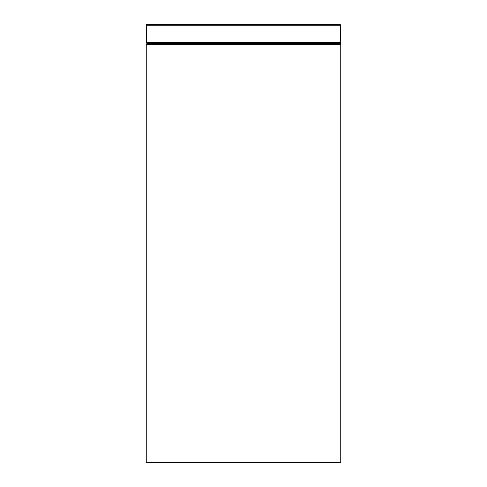 <?xml version="1.0" encoding="UTF-8"?>
<svg xmlns="http://www.w3.org/2000/svg" width="487" height="487" viewBox="0 0 487 487"><rect width="100%" height="100%" fill="white"/><g stroke="black" fill="none" stroke-linecap="round" stroke-linejoin="round"><path stroke-width="0.73" d="M336.03 43.538L330.673 43.489L330.673 43.83L340.9 43.83L340.9 462.163L340.121 461.871L339.634 462.65L147.366 462.65L146.879 461.871L146.611 462.163L147.001 462.163M156.327 43.83L156.327 43.489L153.18 43.538M339.999 462.163L146.1 462.163L146.1 45.096L146.879 44.609L146.879 43.83L339.634 43.83L340.121 44.609L340.608 43.83M169.598 43.83L169.598 43.513L171.345 43.489M315.698 43.83L315.698 43.513L317.445 43.489M331.16 462.65L318.133 462.65M314.967 462.65L288.913 462.65M285.747 462.65L245.448 462.65M241.552 462.65L201.253 462.65M198.087 462.65L172.033 462.65M168.867 462.65L146.1 462.65L147.086 462.358M146.1 462.163L146.1 45.096M146.879 462.163L146.879 44.609L340.121 44.609L340.9 43.83M146.879 44.122L146.1 44.122L146.879 43.83M147.025 43.538L146.392 42.905L147.025 43.538L155.84 43.83M148.76 43.538L147.22 43.489L146.49 42.564L146.49 25.275L147.025 24.35L339.975 24.35L340.51 25.275L340.51 42.564L339.78 43.489L338.952 43.538M339.78 43.489L147.22 43.489M339.975 43.538L340.608 42.905L339.975 43.538L331.16 43.83M330.673 43.538L331.16 43.538M146.1 42.905L146.1 25.275L146.429 24.569L146.392 42.905M147.025 24.35L146.429 24.569M340.608 42.905L340.608 25.275L340.9 42.905M340.9 25.275L339.975 24.35M340.608 25.275L340.297 24.727M340.291 462.163L339.975 462.291M339.634 462.65L339.914 462.358M339.975 462.358L340.431 462.163M339.975 462.65L340.79 462.163M340.121 462.163L340.121 43.83M146.49 42.564L340.51 42.564M146.49 25.275L340.51 25.275M171.302 43.83L171.302 43.513M317.402 43.83L317.402 43.513"/></g></svg>

